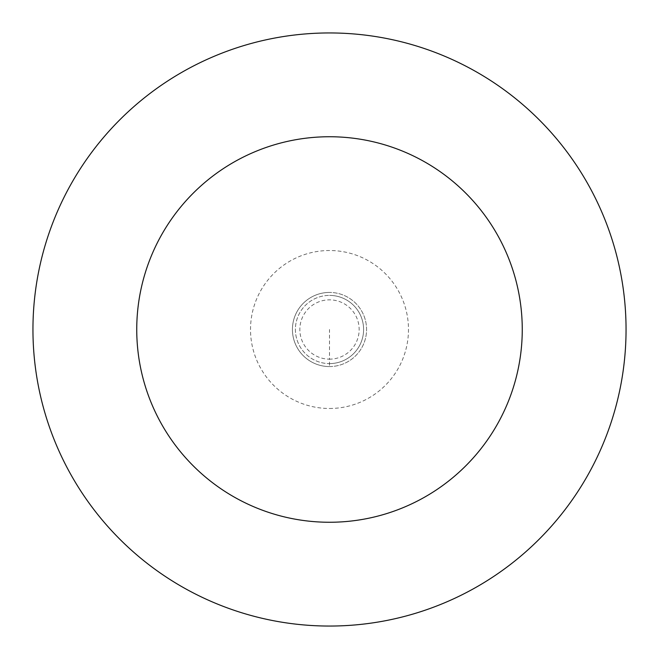 <?xml version="1.0" encoding="UTF-8"?>
<svg xmlns="http://www.w3.org/2000/svg" width="659" height="659" viewBox="0 0 659 659"><rect width="100%" height="100%" fill="white"/><g stroke="black" fill="none" stroke-linecap="round" stroke-linejoin="round"><path stroke-width="0.49" stroke-dasharray="3.29 2.47" d="M329.5 366.569A37.069 37.069 0 0 0 366.569 329.5A37.069 37.069 0 0 0 329.5 292.431A37.069 37.069 0 0 1 366.569 329.5A37.069 37.069 0 0 1 329.5 366.569A37.069 37.069 0 0 1 292.431 329.5A37.069 37.069 0 0 1 329.5 292.431A37.069 37.069 0 0 0 292.431 329.5A37.069 37.069 0 0 0 329.5 366.569L329.5 359.155A29.655 29.655 0 0 0 359.155 329.5A29.655 29.655 0 0 0 329.5 299.845A29.655 29.655 0 0 0 299.845 329.5A29.655 29.655 0 0 0 329.5 359.155L329.5 329.5M329.5 363.603A34.103 34.103 0 0 0 363.603 329.5A34.103 34.103 0 0 0 329.5 295.397A34.103 34.103 0 0 1 363.603 329.5A34.103 34.103 0 0 1 329.5 363.603A34.103 34.103 0 0 1 295.397 329.5A34.103 34.103 0 0 1 329.5 295.397A34.103 34.103 0 0 0 295.397 329.5A34.103 34.103 0 0 0 329.5 363.603M329.5 626.05A296.55 296.55 0 0 0 626.05 329.5A296.55 296.55 0 0 0 329.5 32.95A296.55 296.55 0 0 0 32.95 329.5A296.55 296.55 0 0 0 329.5 626.05M329.5 408.481A78.981 78.981 0 0 0 408.481 329.5A78.981 78.981 0 0 0 329.5 250.519A78.981 78.981 0 0 0 250.519 329.5A78.981 78.981 0 0 0 329.5 408.481"/><path stroke-width="0.99" d="M329.5 626.05A296.55 296.55 0 0 0 626.05 329.5A296.55 296.55 0 0 0 329.5 32.95A296.55 296.55 0 0 0 32.95 329.5A296.55 296.55 0 0 0 329.5 626.05M329.5 522.257A192.757 192.757 0 0 0 522.257 329.5A192.757 192.757 0 0 0 329.5 136.743A192.757 192.757 0 0 0 136.743 329.5A192.757 192.757 0 0 0 329.5 522.257"/></g></svg>
